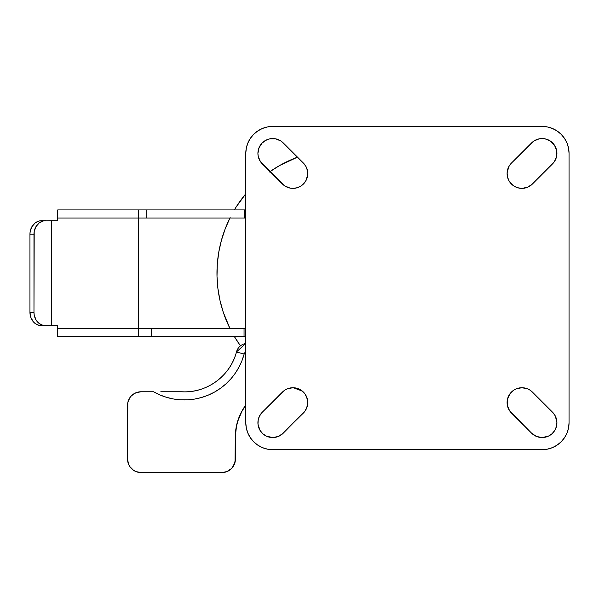 <?xml version="1.0" encoding="UTF-8"?>
<svg xmlns="http://www.w3.org/2000/svg" width="599" height="599" viewBox="0 0 599 599"><rect width="100%" height="100%" fill="white"/><g stroke="black" fill="none" stroke-linecap="round" stroke-linejoin="round"><path stroke-width="0.9" d="M555.176 415.758L552.585 412.269A14.818 14.818 0 0 1 542.11 437.562L548.444 436.139L552.061 433.721L554.816 430.359L556.486 426.346L556.913 422.018L555.176 415.758L552.585 412.269L530.137 390.219L527.577 388.848L521.909 387.725L516.241 388.848L513.68 390.219L509.592 394.307L507.375 399.645L507.375 405.433L509.592 410.772L531.635 433.219L536.442 436.431L542.11 437.562A14.818 14.818 0 0 1 531.635 433.219L533.881 435.061M283.207 433.219A14.818 14.818 0 0 1 272.725 437.562L278.4 436.431L283.207 433.219L305.25 410.772L307.467 405.433L307.467 399.645L305.25 394.307L301.162 390.219L298.602 388.848L292.933 387.725L287.265 388.848L284.697 390.219L262.25 412.269L259.659 415.758L258.199 419.854L257.982 424.197L260.018 430.359L262.781 433.721L266.39 436.139L272.725 437.562A14.818 14.818 0 0 1 262.25 412.269L282.458 392.06A14.818 14.818 0 0 1 303.408 392.06A14.818 14.818 0 0 1 303.408 413.018L280.961 435.061M260.408 161.588L262.25 163.834A14.818 14.818 0 0 1 262.25 142.884A14.818 14.818 0 0 1 283.207 142.884L303.408 163.085A14.818 14.818 0 0 1 292.933 188.378L297.231 187.742L301.162 185.885L305.64 181.183L307.676 175.013L307.467 170.67L305.999 166.582L303.408 163.085L280.961 141.042L275.615 138.826L269.835 138.826L267.057 139.672L262.25 142.884L259.038 147.691L257.914 153.359L258.199 156.249L260.408 161.588L284.697 185.885L290.043 188.093L292.933 188.378L297.231 187.742M552.585 163.834L532.384 184.043A14.818 14.818 0 0 1 521.909 188.378L527.577 187.255L532.384 184.043L554.434 161.588L556.643 156.249L556.643 150.469L554.434 145.13L550.346 141.042L545 138.826L542.11 138.541L539.22 138.826L533.881 141.042L511.434 163.085L508.843 166.582L507.106 172.834L507.533 177.162L509.202 181.183L513.68 185.885L517.603 187.742L521.909 188.378A14.818 14.818 0 0 1 511.434 163.085L531.635 142.884A14.818 14.818 0 0 1 552.585 142.884A14.818 14.818 0 0 1 552.585 163.834L554.434 161.588M568.533 428L569.05 422.744L569.05 153.359A26.94 26.94 0 0 0 542.11 126.419L547.366 126.936L552.42 128.471L557.077 130.964L561.158 134.311L564.513 138.391L566.998 143.049L568.533 148.103L569.05 153.359L569.05 422.744L568.533 428L566.998 433.055L564.513 437.712L561.158 441.792L557.077 445.139L552.42 447.633L547.366 449.16L542.11 449.684L272.725 449.684L267.476 449.16L262.422 447.633L257.765 445.139L253.677 441.792L250.33 437.712L247.844 433.055L246.309 428L245.792 422.744L245.792 153.359L246.309 148.103L247.844 143.049L250.33 138.391L253.677 134.311L257.765 130.964L262.422 128.471L267.476 126.936L272.725 126.419L542.11 126.419L547.366 126.936M561.158 441.792L557.077 445.139M569.05 422.744A26.94 26.94 0 0 1 542.11 449.684L272.725 449.684L267.476 449.16M253.677 441.792L250.33 437.712M272.725 449.684A26.94 26.94 0 0 1 245.792 422.744L245.792 153.359L246.309 148.103M253.677 134.311L257.765 130.964M561.158 134.311L564.513 138.391M260.827 413.916L258.775 417.75M258.199 419.854L257.929 422.018M258.356 426.346L259.038 428.412M262.781 433.721L264.496 435.061M270.553 437.397L272.725 437.562M305.25 394.307L303.408 392.06L298.602 388.848M533.881 141.042L531.635 142.884M510.011 164.74L508.843 166.582M507.533 177.162L509.202 181.183M519.737 188.221L521.909 188.378M283.207 142.884L280.961 141.042M305.64 181.183L307.676 175.013M544.289 437.397L548.444 436.139L552.061 433.721M553.566 432.141L554.816 430.359M556.486 426.346L556.913 422.018L556.059 417.75M513.68 390.219L511.434 392.06L508.222 396.867M245.792 153.359A26.94 26.94 0 0 1 272.725 126.419L542.11 126.419M292.933 188.378A14.818 14.818 0 0 1 282.458 184.043L262.25 163.834M531.635 433.219L511.434 413.018A14.818 14.818 0 0 1 511.434 392.06A14.818 14.818 0 0 1 532.384 392.06L552.585 412.269M302.158 390.945A123.918 123.918 0 0 1 293.495 387.733L302.158 390.945M240.469 345.848A123.918 123.918 0 0 1 234.359 336.541L240.469 345.848M223.255 312.206L219.998 300.488L223.255 312.206L229.949 328.462A123.918 123.918 0 0 1 229.949 218.014M236.133 207.029L234.359 209.927A123.918 123.918 0 0 1 245.792 193.784L236.133 207.029L243.127 197.078M270.007 171.591A123.918 123.918 0 0 1 297.486 157.163L279.711 165.466L269.445 171.98M230.151 217.617L225.231 228.736L221.428 240.289L218.77 252.157L217.295 264.226L217.003 276.379L217.909 288.508L219.998 300.488M138.556 328.462L138.556 336.541L138.556 328.462L245.792 328.462L151.367 328.462L151.367 336.541L245.792 336.541L244.048 336.541L244.048 328.462L244.048 336.541L138.556 336.541L151.367 336.541L151.367 328.462L138.556 328.462L138.519 336.541L138.556 328.462M138.541 218.014L138.534 209.927L138.541 218.014L138.541 209.927L146.785 209.927L146.785 218.014L138.519 218.014L138.519 328.462L138.534 209.927L245.792 209.927L244.429 209.927L244.429 218.014L244.429 209.927L146.785 209.927L146.785 218.014L138.541 218.014M57.721 336.541L138.519 336.541L138.519 209.927L57.706 209.927L138.519 209.927L138.489 328.462L57.691 328.462L57.691 325.766L51.492 325.766L51.492 220.702L57.691 220.702L57.691 218.014L138.489 218.014L57.691 218.014L57.691 220.702L51.492 220.702L51.492 325.766L43.375 325.504L39.167 323.497L35.94 319.776L34.195 314.924L33.971 312.296L34.195 231.543L35.94 226.692L39.167 222.978L43.375 220.964L51.492 220.702L39.354 220.964L35.139 222.978L31.919 226.692L30.175 231.543L29.95 234.172L33.971 234.172L33.971 312.296L29.95 312.296L29.95 234.172L29.95 312.296L30.841 317.448L33.372 321.82L35.139 323.497L39.354 325.504L57.691 325.766L57.706 336.541L138.519 336.541L138.489 328.462L57.691 328.462L57.706 336.541M245.792 218.014L146.785 218.014L245.792 218.014M57.721 209.927L57.691 218.014L57.706 209.927M29.95 234.172L33.971 234.172A13.47 11.681 -90 0 1 45.651 220.702L41.631 220.702A13.47 11.681 90 0 0 29.95 234.172M33.971 312.296L29.95 312.296A13.47 11.681 90 0 0 41.631 325.766L45.651 325.766A13.47 11.681 -90 0 1 33.971 312.296M189.471 391.626A53.88 53.873 90 0 1 181.235 391.761L160.809 391.761L181.235 391.761A53.88 53.873 90 0 0 236.463 351.965L244.137 354.069A61.959 61.952 -90 0 1 153.554 391.761L141.02 391.761A13.47 13.47 90 0 0 127.55 405.231L127.55 459.111A13.47 13.47 90 0 0 141.02 472.581L221.825 472.581L226.976 471.555L231.349 468.635L233.026 466.591L235.033 461.739L235.295 436.978A53.88 53.873 90 0 1 245.792 405.021L241.652 411.58L237.608 421.337L235.549 431.699L235.295 436.978L236.455 426.466L237.743 421.337L241.779 411.58L245.792 405.201A53.88 53.873 -90 0 0 235.422 436.978L235.422 459.111L235.295 436.978L235.422 459.111L234.396 464.262L231.476 468.635L229.432 470.312L227.103 471.555L221.952 472.581A13.47 13.47 -90 0 0 235.422 459.111L235.295 459.111A13.47 13.47 90 0 1 221.825 472.581L141.02 472.581L135.868 471.555L133.54 470.312L129.818 466.591L128.575 464.262L127.55 459.111L127.812 402.603L129.818 397.751L131.495 395.707L135.868 392.787L141.02 391.761L153.554 391.761L159.888 394.921L166.529 397.332L173.411 398.971L180.434 399.818L187.509 399.855L194.54 399.091L201.436 397.526L208.115 395.183L214.479 392.098L220.447 388.309L225.95 383.862L230.907 378.815L235.257 373.237L238.941 367.202L241.921 360.778L244.137 354.069L245.792 351.883A3.661 3.661 90 0 0 244.137 354.069L236.463 351.965A11.74 11.74 90 0 1 245.792 343.452A11.74 11.74 -90 0 0 236.463 351.965A53.88 53.873 90 0 1 236.463 351.972M181.602 391.761L184.627 391.858M245.792 343.452L236.463 351.965C230.682 374.989 208.175 392.248 184.44 391.858"/></g></svg>
